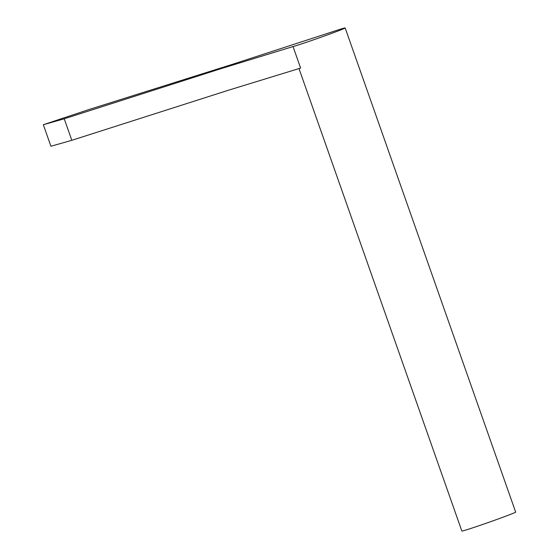 <?xml version="1.0" encoding="UTF-8"?>
<svg xmlns="http://www.w3.org/2000/svg" width="559" height="559" viewBox="0 0 559 559"><rect width="100%" height="100%" fill="white"/><g stroke="black" fill="none" stroke-linecap="round" stroke-linejoin="round"><path stroke-width="0.84" d="M293.035 46.572L300.609 68.086L228.002 90.369L71.818 140.309L50.911 146.248L43.329 124.727L88.399 109.718L232.684 64.243L332.102 31.898A28.523 0.727 -19.4 0 1 345.169 27.95A28.523 0.727 -19.4 0 1 327.511 34.889A28.523 0.727 -19.4 0 1 297.563 45.202A28.523 0.727 -19.4 0 1 293.035 46.572L220.428 68.848L64.236 118.794L43.329 124.727M345.169 27.95L515.671 512.1A28.523 0.727 160.6 0 1 498.006 519.038A28.523 0.727 160.6 0 1 468.058 529.352A28.523 0.727 160.6 0 1 461.853 531.05L298.981 68.547M64.236 118.794L71.818 140.309"/></g></svg>
